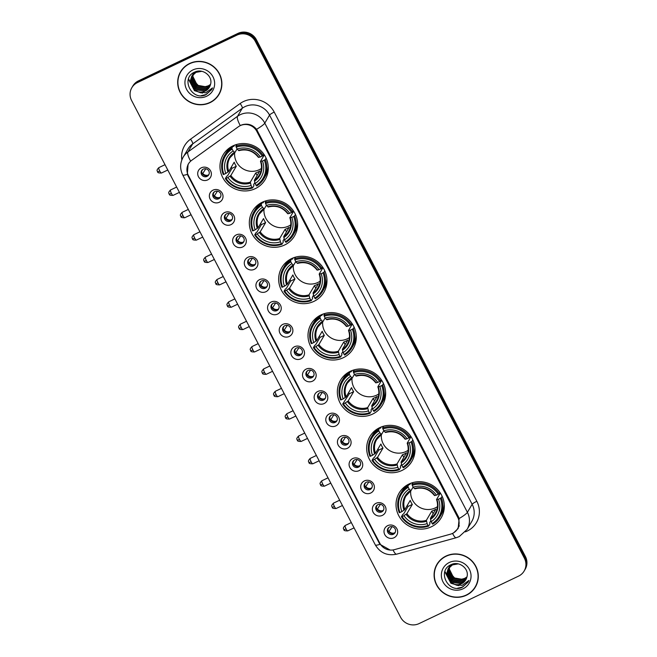 <?xml version="1.0" encoding="UTF-8"?>
<svg xmlns="http://www.w3.org/2000/svg" width="657" height="657" viewBox="0 0 657 657"><rect width="100%" height="100%" fill="white"/><g stroke="black" fill="none" stroke-linecap="round" stroke-linejoin="round"><path stroke-width="0.99" d="M350.353 371.287A24.391 23.48 -149.5 0 0 340.474 380.313A24.391 23.48 -149.5 0 0 344.104 408.572A24.391 23.48 -149.5 0 0 372.634 414.082A24.391 23.48 -149.5 0 0 382.514 405.057A24.391 23.48 -149.5 0 0 378.884 376.798A24.391 23.48 -149.5 0 0 350.353 371.287M262.332 202.2A24.391 23.48 -149.5 0 0 252.452 211.226A24.391 23.48 -149.5 0 0 256.082 239.485A24.391 23.48 -149.5 0 0 284.612 245.004A24.391 23.48 -149.5 0 0 294.492 235.978A24.391 23.48 -149.5 0 0 290.862 207.719A24.391 23.48 -149.5 0 0 262.332 202.2M291.675 258.562A24.391 23.48 -149.5 0 0 281.796 267.588A24.391 23.48 -149.5 0 0 285.425 295.847A24.391 23.48 -149.5 0 0 313.956 301.358A24.391 23.48 -149.5 0 0 323.835 292.34A24.391 23.48 -149.5 0 0 320.205 264.081A24.391 23.48 -149.5 0 0 291.675 258.562M321.01 314.925A24.391 23.48 -149.5 0 0 311.139 323.95A24.391 23.48 -149.5 0 0 314.76 352.209A24.391 23.48 -149.5 0 0 343.291 357.72A24.391 23.48 -149.5 0 0 353.17 348.703A24.391 23.48 -149.5 0 0 349.549 320.435A24.391 23.48 -149.5 0 0 321.01 314.925M379.697 427.65A24.391 23.48 -149.5 0 0 369.817 436.675A24.391 23.48 -149.5 0 0 373.439 464.934A24.391 23.48 -149.5 0 0 401.969 470.445A24.391 23.48 -149.5 0 0 411.849 461.419A24.391 23.48 -149.5 0 0 408.227 433.16A24.391 23.48 -149.5 0 0 379.697 427.65M409.032 484.012A24.391 23.48 -149.5 0 0 399.152 493.037A24.391 23.48 -149.5 0 0 402.782 521.297A24.391 23.48 -149.5 0 0 431.312 526.807A24.391 23.48 -149.5 0 0 441.192 517.782A24.391 23.48 -149.5 0 0 437.562 489.522A24.391 23.48 -149.5 0 0 409.032 484.012M232.997 145.846A24.391 23.48 -149.5 0 0 223.117 154.863A24.391 23.48 -149.5 0 0 226.739 183.122A24.391 23.48 -149.5 0 0 255.269 188.641A24.391 23.48 -149.5 0 0 265.149 179.616A24.391 23.48 -149.5 0 0 261.527 151.356A24.391 23.48 -149.5 0 0 232.997 145.846M219.339 202.257A6.907 6.644 30.5 0 1 210.117 199.096A6.907 6.644 30.5 0 1 213.032 190.144A6.907 6.644 30.5 0 1 222.255 193.306A6.907 6.644 30.5 0 1 219.339 202.257M214.929 191.491A4.139 3.991 -149.5 0 0 213.862 197.823A4.139 3.991 -149.5 0 0 220.391 197.231A4.139 3.991 -149.5 0 0 214.929 191.491M230.985 224.628A6.907 6.644 30.5 0 1 221.762 221.466A6.907 6.644 30.5 0 1 224.678 212.515A6.907 6.644 30.5 0 1 233.9 215.677A6.907 6.644 30.5 0 1 230.985 224.628M226.566 213.862A4.139 3.991 -149.5 0 0 225.507 220.194A4.139 3.991 -149.5 0 0 232.028 219.594A4.139 3.991 -149.5 0 0 226.566 213.862M242.622 246.991A6.907 6.644 30.5 0 1 233.407 243.829A6.907 6.644 30.5 0 1 236.323 234.877A6.907 6.644 30.5 0 1 245.537 238.039A6.907 6.644 30.5 0 1 242.622 246.991M238.212 236.224A4.139 3.991 -149.5 0 0 237.152 242.556A4.139 3.991 -149.5 0 0 243.673 241.965A4.139 3.991 -149.5 0 0 238.212 236.224M254.267 269.362A6.907 6.644 30.5 0 1 245.053 266.2A6.907 6.644 30.5 0 1 247.968 257.248A6.907 6.644 30.5 0 1 257.183 260.41A6.907 6.644 30.5 0 1 254.267 269.362M249.857 258.595A4.139 3.991 -149.5 0 0 248.798 264.927A4.139 3.991 -149.5 0 0 255.318 264.328A4.139 3.991 -149.5 0 0 249.857 258.595M265.913 291.724A6.907 6.644 30.5 0 1 256.69 288.563A6.907 6.644 30.5 0 1 259.605 279.611A6.907 6.644 30.5 0 1 268.828 282.773A6.907 6.644 30.5 0 1 265.913 291.724M261.502 280.966A4.139 3.991 -149.5 0 0 260.435 287.29A4.139 3.991 -149.5 0 0 266.964 286.698A4.139 3.991 -149.5 0 0 261.502 280.966M277.558 314.095A6.907 6.644 30.5 0 1 268.335 310.933A6.907 6.644 30.5 0 1 271.251 301.982A6.907 6.644 30.5 0 1 280.473 305.144A6.907 6.644 30.5 0 1 277.558 314.095M273.148 303.329A4.139 3.991 -149.5 0 0 272.08 309.661A4.139 3.991 -149.5 0 0 278.601 309.061A4.139 3.991 -149.5 0 0 273.148 303.329M289.203 336.458A6.907 6.644 30.5 0 1 279.981 333.296A6.907 6.644 30.5 0 1 282.896 324.344A6.907 6.644 30.5 0 1 292.119 327.506A6.907 6.644 30.5 0 1 289.203 336.458M284.785 325.7A4.139 3.991 -149.5 0 0 283.725 332.031A4.139 3.991 -149.5 0 0 290.246 331.432A4.139 3.991 -149.5 0 0 284.785 325.7M300.84 358.829A6.907 6.644 30.5 0 1 291.626 355.667A6.907 6.644 30.5 0 1 294.541 346.715A6.907 6.644 30.5 0 1 303.756 349.877A6.907 6.644 30.5 0 1 300.84 358.829M296.43 348.062A4.139 3.991 -149.5 0 0 295.371 354.394A4.139 3.991 -149.5 0 0 301.892 353.795A4.139 3.991 -149.5 0 0 296.43 348.062M312.486 381.191A6.907 6.644 30.5 0 1 303.263 378.03A6.907 6.644 30.5 0 1 306.178 369.078A6.907 6.644 30.5 0 1 315.401 372.24A6.907 6.644 30.5 0 1 312.486 381.191M308.076 370.433A4.139 3.991 -149.5 0 0 307.016 376.765A4.139 3.991 -149.5 0 0 313.537 376.165A4.139 3.991 -149.5 0 0 308.076 370.433M324.131 403.562A6.907 6.644 30.5 0 1 314.908 400.4A6.907 6.644 30.5 0 1 317.824 391.449A6.907 6.644 30.5 0 1 327.046 394.611A6.907 6.644 30.5 0 1 324.131 403.562M319.721 392.796A4.139 3.991 -149.5 0 0 318.653 399.127A4.139 3.991 -149.5 0 0 325.182 398.536A4.139 3.991 -149.5 0 0 319.721 392.796M335.776 425.925A6.907 6.644 30.5 0 1 326.554 422.763A6.907 6.644 30.5 0 1 329.469 413.811A6.907 6.644 30.5 0 1 338.692 416.973A6.907 6.644 30.5 0 1 335.776 425.925M331.358 415.167A4.139 3.991 -149.5 0 0 330.299 421.498A4.139 3.991 -149.5 0 0 336.819 420.899A4.139 3.991 -149.5 0 0 331.358 415.167M347.422 448.296A6.907 6.644 30.5 0 1 338.199 445.134A6.907 6.644 30.5 0 1 341.114 436.182A6.907 6.644 30.5 0 1 350.329 439.344A6.907 6.644 30.5 0 1 347.422 448.296M343.003 437.529A4.139 3.991 -149.5 0 0 341.944 443.861A4.139 3.991 -149.5 0 0 348.465 443.27A4.139 3.991 -149.5 0 0 343.003 437.529M359.059 470.658A6.907 6.644 30.5 0 1 349.844 467.497A6.907 6.644 30.5 0 1 352.76 458.545A6.907 6.644 30.5 0 1 361.974 461.707A6.907 6.644 30.5 0 1 359.059 470.658M354.649 459.9A4.139 3.991 -149.5 0 0 353.589 466.232A4.139 3.991 -149.5 0 0 360.11 465.632A4.139 3.991 -149.5 0 0 354.649 459.9M370.704 493.029A6.907 6.644 30.5 0 1 361.481 489.867A6.907 6.644 30.5 0 1 364.397 480.916A6.907 6.644 30.5 0 1 373.619 484.078A6.907 6.644 30.5 0 1 370.704 493.029M366.294 482.263A4.139 3.991 -149.5 0 0 365.235 488.594A4.139 3.991 -149.5 0 0 371.755 488.003A4.139 3.991 -149.5 0 0 366.294 482.263M382.349 515.392A6.907 6.644 30.5 0 1 373.127 512.23A6.907 6.644 30.5 0 1 376.042 503.287A6.907 6.644 30.5 0 1 385.265 506.44A6.907 6.644 30.5 0 1 382.349 515.392M377.939 504.633A4.139 3.991 -149.5 0 0 376.872 510.965A4.139 3.991 -149.5 0 0 383.392 510.366A4.139 3.991 -149.5 0 0 377.939 504.633M393.995 537.763A6.907 6.644 30.5 0 1 384.772 534.601A6.907 6.644 30.5 0 1 387.687 525.649A6.907 6.644 30.5 0 1 396.91 528.811A6.907 6.644 30.5 0 1 393.995 537.763M389.576 526.996A4.139 3.991 -149.5 0 0 388.517 533.328A4.139 3.991 -149.5 0 0 395.038 532.737A4.139 3.991 -149.5 0 0 389.576 526.996M207.694 179.887A6.907 6.644 30.5 0 1 198.471 176.733A6.907 6.644 30.5 0 1 201.387 167.781A6.907 6.644 30.5 0 1 210.61 170.935A6.907 6.644 30.5 0 1 207.694 179.887M203.284 169.128A4.139 3.991 -149.5 0 0 202.225 175.46A4.139 3.991 -149.5 0 0 208.745 174.861A4.139 3.991 -149.5 0 0 203.284 169.128M220.662 196.665A4.139 3.991 30.5 0 1 213.607 192.517M232.299 219.036A4.139 3.991 30.5 0 1 225.252 214.88M243.944 241.398A4.139 3.991 30.5 0 1 236.898 237.251M255.589 263.769A4.139 3.991 30.5 0 1 248.543 259.614M267.235 286.132A4.139 3.991 30.5 0 1 260.18 281.984M278.88 308.503A4.139 3.991 30.5 0 1 271.826 304.347M290.517 330.865A4.139 3.991 30.5 0 1 283.471 326.718M302.163 353.236A4.139 3.991 30.5 0 1 295.116 349.089M313.808 375.607A4.139 3.991 30.5 0 1 306.753 371.451M325.453 397.97A4.139 3.991 30.5 0 1 318.399 393.822M337.098 420.34A4.139 3.991 30.5 0 1 330.044 416.185M348.736 442.703A4.139 3.991 30.5 0 1 341.689 438.556M360.381 465.074A4.139 3.991 30.5 0 1 353.335 460.918M372.026 487.437A4.139 3.991 30.5 0 1 364.972 483.289M383.672 509.807A4.139 3.991 30.5 0 1 376.617 505.652M395.309 532.17A4.139 3.991 30.5 0 1 388.262 528.023M209.016 174.302A4.139 3.991 30.5 0 1 201.962 170.147M238.401 126.735A12.426 11.966 30.5 0 1 240.216 125.659A12.426 11.966 30.5 0 1 256.813 131.351L457.732 517.322A12.426 11.966 30.5 0 1 457.518 528.836A12.426 11.966 30.5 0 1 450.505 534.174L394.43 549.646A12.426 11.966 30.5 0 1 379.812 543.216L188.304 175.329A12.426 11.966 30.5 0 1 188.518 163.815A12.426 11.966 30.5 0 1 191.737 160.292L238.401 126.735M189.594 63.499A22.322 21.484 -149.5 0 0 180.56 71.753A22.322 21.484 -149.5 0 0 183.878 97.614A22.322 21.484 -149.5 0 0 209.985 102.664A22.322 21.484 -149.5 0 0 219.019 94.403A22.322 21.484 -149.5 0 0 215.701 68.542A22.322 21.484 -149.5 0 0 189.594 63.499M180.815 71.334A22.322 21.484 -149.5 0 0 178.983 75.769M446.004 556.06A22.322 21.484 -149.5 0 0 436.962 564.314A22.322 21.484 -149.5 0 0 440.289 590.175A22.322 21.484 -149.5 0 0 466.396 595.217A22.322 21.484 -149.5 0 0 475.43 586.964A22.322 21.484 -149.5 0 0 472.112 561.103A22.322 21.484 -149.5 0 0 446.004 556.06M437.225 563.887A22.322 21.484 -149.5 0 0 435.394 568.321M240.281 125.561L241.916 124.838C247.689 123.188 252.575 124.682 256.567 129.322L458.463 516.829L459.169 518.521L458.159 528.491L453.732 532.745M131.835 87.701L132.845 85.985A13.805 13.288 -149.5 0 1 138.438 80.877L237.941 33.4A13.805 13.288 -149.5 0 1 256.386 39.716L525.403 556.504A13.805 13.288 -149.5 0 1 525.165 569.299L524.656 570.153A13.805 13.288 -149.5 0 0 524.894 557.358L255.877 40.578A13.805 13.288 -149.5 0 0 237.44 34.254L137.929 81.739A13.805 13.288 -149.5 0 0 132.344 86.847A13.805 13.288 -149.5 0 1 137.929 81.739L237.44 34.254A13.805 13.288 -149.5 0 1 255.877 40.578L524.894 557.358A13.805 13.288 -149.5 0 1 524.656 570.153L524.155 571.015A13.805 13.288 -149.5 0 0 524.393 558.22L255.368 41.432A13.805 13.288 -149.5 0 0 236.931 35.117L137.428 82.593A13.805 13.288 -149.5 0 0 131.835 87.701A13.805 13.288 -149.5 0 0 131.597 100.496L400.614 617.284A13.805 13.288 -149.5 0 0 419.059 623.6L518.562 576.123A13.805 13.288 -149.5 0 0 524.155 571.015M390.135 550.049L379.943 544.324L379.22 543.084L187.935 175.624L187.344 174.343L188.091 164.209M472.687 590.282A22.322 21.484 -149.5 0 0 475.676 586.529M216.284 97.729A22.322 21.484 -149.5 0 0 219.274 93.967M218.822 94.288A22.092 21.262 -149.5 0 0 215.537 68.689A22.092 21.262 -149.5 0 0 189.701 63.696A22.092 21.262 -149.5 0 0 180.757 71.876A22.092 21.262 -149.5 0 0 184.042 97.466A22.092 21.262 -149.5 0 0 209.879 102.459A22.092 21.262 -149.5 0 0 218.822 94.288L219.331 93.425A22.092 21.262 -149.5 0 0 221.105 89.533M210.527 84.392L208.294 85.829L205.239 86.675L198.184 85.418L193.322 80.014M205.239 86.675A10.397 10.011 -149.5 0 0 210.544 84.318M210.297 85.221L207.489 87.192L197.33 86.182L192.715 76.836L193.142 74.422M193.207 74.233L193.404 73.666M193.487 73.477L193.733 72.935M210.355 85.024L207.686 86.855L197.535 85.845L192.912 76.491L193.289 74.282M193.347 74.085L193.536 73.51M193.61 73.321L193.848 72.771M210.018 85.985L206.684 88.555L196.525 87.545L191.91 78.191L192.608 75.029M192.682 74.841L192.928 74.298M192.805 74.684L194.168 72.344M210.092 85.796L206.889 88.219L196.73 87.209L192.115 77.855L192.731 74.873M193.125 73.954L193.404 73.428M193.298 73.6L194.07 72.401M209.69 86.724L205.887 89.919L195.729 88.909L191.113 79.554L192.123 75.662M192.214 75.481L195.425 71.802M209.78 86.543L206.084 89.582L195.926 88.572L191.31 79.218L192.238 75.498M192.329 75.317L192.6 74.791M192.501 74.964L194.924 71.999M198.192 91.799A10.397 10.011 -149.5 0 0 210.437 84.687C213.344 76.393 202.824 68.032 194.874 72.015C180.141 77.879 191.573 101.03 205.485 94.953L211.677 89.623L212.523 87.89L205.666 92.851L198.192 91.799L194.924 90.272L190.308 80.918L191.696 76.327L195.983 72.352L201.781 71.326M209.402 87.25L205.28 90.945L195.121 89.935L190.505 80.581L191.795 76.155M191.696 76.327L196.18 72.015M192.936 69.921A15.004 14.446 -149.5 0 0 186.604 89.368A15.004 14.446 -149.5 0 0 206.643 96.242A15.004 14.446 -149.5 0 0 212.975 76.787A15.004 14.446 -149.5 0 0 192.936 69.921M183.804 67.572A22.092 21.262 -149.5 0 0 181.258 71.013L180.757 71.876M211.825 89.36L206.273 94.485L201.108 95.676M200.927 92.875L194.595 90.51L188.518 78.815M202.561 93.122L194.488 90.682L188.411 79.127M475.233 586.841A22.092 21.262 -149.5 0 0 471.948 561.25A22.092 21.262 -149.5 0 0 446.111 556.257A22.092 21.262 -149.5 0 0 437.168 564.429A22.092 21.262 -149.5 0 0 440.445 590.027A22.092 21.262 -149.5 0 0 466.289 595.02A22.092 21.262 -149.5 0 0 475.233 586.841L475.742 585.987A22.092 21.262 -149.5 0 0 477.516 582.094M466.93 576.953L464.704 578.39L461.649 579.228L454.595 577.971L449.733 572.576M461.649 579.228A10.397 10.011 -149.5 0 0 466.955 576.871M466.7 577.774L463.899 579.753L453.741 578.743L449.125 569.389L449.552 566.983M449.61 566.786L449.815 566.219M449.889 566.038L450.135 565.496M466.757 577.577L464.097 579.417L453.938 578.398L449.322 569.052L449.692 566.835M449.749 566.646L449.946 566.071M450.02 565.882L450.25 565.332M466.429 578.546L463.095 581.117L452.936 580.106L448.32 570.752L449.018 567.582M449.092 567.402L449.339 566.86M449.421 566.679L450.579 564.905M466.503 578.357L463.3 580.772L453.141 579.761L448.526 570.416L449.142 567.434M449.216 567.246L449.454 566.695M449.536 566.515L449.815 565.989M449.708 566.162L450.48 564.963M466.1 579.277L462.29 582.48L452.139 581.47L447.516 572.116L448.534 568.223M448.624 568.042L451.827 564.355M466.191 579.096L462.495 582.135L452.336 581.125L447.721 571.779L448.649 568.059M448.731 567.878L449.01 567.352M448.912 567.525L451.326 564.56M454.595 584.36A10.397 10.011 -149.5 0 0 466.848 577.248C469.747 568.946 459.235 560.585 451.285 564.577C436.552 570.432 447.984 593.591 461.896 587.506L468.088 582.184L468.934 580.443L462.076 585.412L454.595 584.36L451.334 582.833L446.719 573.479L448.107 568.888L452.394 564.913L458.184 563.878M465.813 579.811L461.69 583.498L451.531 582.488L446.916 573.134L448.205 568.716M448.107 568.888L452.591 564.568M449.347 562.474A15.004 14.446 -149.5 0 0 443.015 581.93A15.004 14.446 -149.5 0 0 463.054 588.795A15.004 14.446 -149.5 0 0 469.385 569.348A15.004 14.446 -149.5 0 0 449.347 562.474M440.215 560.134A22.092 21.262 -149.5 0 0 437.669 563.575L437.168 564.429M468.236 581.921L462.684 587.046L457.51 588.237M457.338 585.428L450.998 583.071L444.92 571.376M458.972 585.683L450.899 583.235L444.822 571.68M234.664 152.72A17.025 16.392 -149.5 0 0 242.055 168.217A17.025 16.392 -149.5 0 0 259.236 169.728A17.025 16.392 -149.5 0 0 261.42 168.471M254.842 182.515L253.618 184.592L253.963 185.619L252.608 187.91L252.058 187.319A21.903 21.09 -149.5 0 1 226.041 178.392L227.913 177.505A19.792 19.053 -149.5 0 0 251.089 185.446L250.325 182.137L255.754 172.922A17.025 16.392 -149.5 0 0 257.848 172.093A17.025 16.392 -149.5 0 0 259.802 170.992L254.374 180.207L255.13 183.517A19.792 19.053 -149.5 0 0 262.463 161.014L264.328 160.119A21.903 21.09 -149.5 0 1 256.107 185.389L256.657 185.98A22.823 21.977 -149.5 0 0 263.933 178.605A22.823 21.977 -149.5 0 0 265.272 159.52L264.328 160.119M232.159 149.09L231.864 148.071A22.823 21.977 -149.5 0 0 224.587 155.446A22.823 21.977 -149.5 0 0 223.249 174.532L223.938 174.36A21.903 21.09 -149.5 0 1 232.159 149.09L233.136 150.962A19.792 19.053 -149.5 0 0 225.811 173.464L228.767 171.428L234.196 162.213A17.025 16.392 -149.5 0 0 236.298 166.246L230.862 175.468L227.913 177.505M237.087 148.852L234.919 152.539L233.136 150.962M226.041 178.392L225.351 178.573L226.706 176.273L227.659 175.69L232.02 168.291A21.862 21.04 30.5 0 1 231.297 167.124M231.864 148.071L233.219 145.772L233.761 146.454L234.508 145.181M263.933 178.605L265.28 176.306A22.823 21.977 -149.5 0 0 268.212 166.09M233.219 145.772A22.823 21.977 -149.5 0 0 225.942 153.147L224.587 155.446M266.11 158.099L265.272 159.52M225.351 178.573A22.823 21.977 -149.5 0 0 252.608 187.91M256.107 185.389L255.13 183.517M251.089 185.446L252.058 187.319M225.811 173.464L223.938 174.36M262.463 161.014L260.525 161.318L264.319 154.871M254.456 181.184A17.698 17.041 -149.5 0 0 260.895 161.408L260.525 161.318M234.919 152.539L234.385 152.317A17.698 17.041 -149.5 0 0 227.946 172.093M236.947 144.376L235.912 146.133L236.208 147.16A21.903 21.09 -149.5 0 1 262.233 156.087L263.17 155.479A22.823 21.977 -149.5 0 0 235.912 146.133M263.17 155.479L263.892 154.247M262.233 156.087L260.361 156.982A19.792 19.053 -149.5 0 0 237.177 149.032L236.208 147.16M237.177 149.032L238.425 150.387A17.698 17.041 -149.5 0 1 258.792 157.376L260.361 156.982M238.425 150.387L238.959 150.609L238.425 150.387M232.02 168.291L236.298 166.246M255.754 172.922L257.117 175.542M264.007 209.082A17.025 16.392 -149.5 0 0 271.39 224.579A17.025 16.392 -149.5 0 0 288.579 226.09A17.025 16.392 -149.5 0 0 290.764 224.834M284.185 238.877L282.962 240.955L283.298 241.981L281.952 244.273L281.401 243.681A21.903 21.09 -149.5 0 1 255.376 234.754L257.248 233.867A19.792 19.053 -149.5 0 0 280.424 241.809L279.668 238.499L285.097 229.285A17.025 16.392 -149.5 0 0 287.191 228.455A17.025 16.392 -149.5 0 0 289.137 227.347L283.709 236.569L284.473 239.879A19.792 19.053 -149.5 0 0 291.798 217.377L293.671 216.482A21.903 21.09 -149.5 0 1 285.442 241.751L285.992 242.343A22.823 21.977 -149.5 0 0 293.268 234.968A22.823 21.977 -149.5 0 0 294.607 215.882L293.671 216.482M261.502 205.452L261.207 204.426A22.823 21.977 -149.5 0 0 253.93 211.809A22.823 21.977 -149.5 0 0 252.592 230.894L253.273 230.722A21.903 21.09 -149.5 0 1 261.502 205.452L262.472 207.325A19.792 19.053 -149.5 0 0 255.146 229.827L258.102 227.79L263.531 218.576A17.025 16.392 -149.5 0 0 265.633 222.608L260.205 231.831L257.248 233.867M266.43 205.214L264.254 208.901L262.472 207.325M255.376 234.754L254.694 234.927L256.041 232.635L256.994 232.052L261.355 224.653A21.862 21.04 30.5 0 1 260.64 223.487M261.207 204.426L262.562 202.134L263.104 202.816L263.851 201.543M293.268 234.968L294.623 232.668A22.823 21.977 -149.5 0 0 297.555 222.452M262.562 202.134A22.823 21.977 -149.5 0 0 255.286 209.509L253.93 211.809M295.445 214.461L294.607 215.882M254.694 234.927A22.823 21.977 -149.5 0 0 281.952 244.273M285.442 241.751L284.473 239.879M280.424 241.809L281.401 243.681M255.146 229.827L253.273 230.722M291.798 217.377L289.86 217.681L293.654 211.234M283.799 237.547A17.698 17.041 -149.5 0 0 290.238 217.771L289.86 217.681M264.254 208.901L263.72 208.68A17.698 17.041 -149.5 0 0 257.281 228.455M266.29 200.738L265.247 202.496L265.543 203.522A21.903 21.09 -149.5 0 1 291.568 212.449L292.513 211.841A22.823 21.977 -149.5 0 0 265.247 202.496M292.513 211.841L293.236 210.61M291.568 212.449L289.696 213.336A19.792 19.053 -149.5 0 0 266.52 205.395L265.543 203.522M266.52 205.395L267.769 206.75A17.698 17.041 -149.5 0 1 288.136 213.739L289.696 213.336M267.769 206.75L268.302 206.971L267.769 206.75M261.355 224.653L265.633 222.608M285.097 229.285L286.46 231.905M293.351 265.444A17.025 16.392 -149.5 0 0 300.734 280.941A17.025 16.392 -149.5 0 0 317.922 282.453A17.025 16.392 -149.5 0 0 320.099 281.196M313.52 295.239L312.297 297.317L312.642 298.344L311.287 300.635L310.736 300.044A21.903 21.09 -149.5 0 1 284.719 291.117L286.592 290.222A19.792 19.053 -149.5 0 0 309.767 298.171L309.004 294.862L314.432 285.639A17.025 16.392 -149.5 0 0 316.526 284.818A17.025 16.392 -149.5 0 0 318.481 283.709L313.052 292.932L313.808 296.241A19.792 19.053 -149.5 0 0 321.142 273.739L323.014 272.844A21.903 21.09 -149.5 0 1 314.785 298.114L315.335 298.705A22.823 21.977 -149.5 0 0 322.612 291.33A22.823 21.977 -149.5 0 0 323.95 272.244L323.014 272.844M290.846 261.815L290.542 260.788A22.823 21.977 -149.5 0 0 283.274 268.171A22.823 21.977 -149.5 0 0 281.927 287.257L282.617 287.084A21.903 21.09 -149.5 0 1 290.846 261.815L291.815 263.687A19.792 19.053 -149.5 0 0 284.489 286.189L287.446 284.153L292.874 274.93A17.025 16.392 -149.5 0 0 294.977 278.97L289.548 288.193L286.592 290.222M295.765 261.576L293.597 265.264L291.815 263.687M284.719 291.117L284.029 291.289L285.384 288.998L286.337 288.415L290.698 281.015A21.862 21.04 30.5 0 1 289.975 279.849M290.542 260.788L291.897 258.497L292.439 259.178L293.186 257.905M322.612 291.33L323.958 289.031A22.823 21.977 -149.5 0 0 326.89 278.814M291.897 258.497A22.823 21.977 -149.5 0 0 284.621 265.871L283.274 268.171M324.788 270.824L323.95 272.244M284.029 291.289A22.823 21.977 -149.5 0 0 311.287 300.635M314.785 298.114L313.808 296.241M309.767 298.171L310.736 300.044M284.489 286.189L282.617 287.084M321.142 273.739L319.203 274.043L322.998 267.596M313.134 293.909A17.698 17.041 -149.5 0 0 319.581 274.133L319.203 274.043M293.597 265.264L293.063 265.042A17.698 17.041 -149.5 0 0 286.624 284.818M295.625 257.101L294.591 258.858L294.886 259.885A21.903 21.09 -149.5 0 1 320.912 268.812L321.848 268.204A22.823 21.977 -149.5 0 0 294.591 258.858M321.848 268.204L322.579 266.972M320.912 268.812L319.039 269.698A19.792 19.053 -149.5 0 0 295.864 261.757L294.886 259.885M295.864 261.757L297.104 263.112A17.698 17.041 -149.5 0 1 317.479 270.093L319.039 269.698M297.104 263.112L297.637 263.334L297.104 263.112M290.698 281.015L294.977 278.97M314.432 285.639L315.803 288.267M322.686 321.807A17.025 16.392 -149.5 0 0 330.077 337.304A17.025 16.392 -149.5 0 0 347.257 338.815A17.025 16.392 -149.5 0 0 349.442 337.558M342.864 351.602L341.64 353.68L341.977 354.706L340.63 356.997L340.08 356.398A21.903 21.09 -149.5 0 1 314.054 347.479L315.927 346.584A19.792 19.053 -149.5 0 0 339.111 354.534L338.347 351.224L343.775 342.001A17.025 16.392 -149.5 0 0 345.869 341.172A17.025 16.392 -149.5 0 0 347.816 340.071L342.387 349.294L343.151 352.604A19.792 19.053 -149.5 0 0 350.477 330.101L352.349 329.206A21.903 21.09 -149.5 0 1 344.128 354.468L344.67 355.067A22.823 21.977 -149.5 0 0 351.947 347.693A22.823 21.977 -149.5 0 0 353.294 328.607L352.349 329.206M320.181 318.177L319.885 317.15A22.823 21.977 -149.5 0 0 312.609 324.533A22.823 21.977 -149.5 0 0 311.27 343.619L311.952 343.447A21.903 21.09 -149.5 0 1 320.181 318.177L321.158 320.049A19.792 19.053 -149.5 0 0 313.824 342.552L316.781 340.515L322.209 331.292A17.025 16.392 -149.5 0 0 324.312 335.333L318.883 344.555L315.927 346.584M325.108 317.939L322.932 321.626L321.158 320.049M314.054 347.479L313.373 347.652L314.719 345.36L315.68 344.777L320.033 337.378A21.862 21.04 30.5 0 1 319.318 336.212M319.885 317.15L321.24 314.859L321.782 315.532L322.53 314.268M351.947 347.693L353.302 345.393A22.823 21.977 -149.5 0 0 356.234 335.177M321.24 314.859A22.823 21.977 -149.5 0 0 313.964 322.234L312.609 324.533M354.123 327.186L353.294 328.607M313.373 347.652A22.823 21.977 -149.5 0 0 340.63 356.997M344.128 354.468L343.151 352.604M339.111 354.534L340.08 356.398M313.824 342.552L311.952 343.447M350.477 330.101L348.547 330.397L352.341 323.958M342.478 350.271A17.698 17.041 -149.5 0 0 348.916 330.496L348.547 330.397M322.932 321.626L322.398 321.404A17.698 17.041 -149.5 0 0 315.96 341.18M324.969 313.455L323.934 315.22L324.23 316.247A21.903 21.09 -149.5 0 1 350.247 325.166L351.191 324.566A22.823 21.977 -149.5 0 0 323.934 315.22M351.191 324.566L351.914 323.334M350.247 325.166L348.374 326.061A19.792 19.053 -149.5 0 0 325.199 318.119L324.23 316.247M325.199 318.119L326.447 319.474A17.698 17.041 -149.5 0 1 346.814 326.455L348.374 326.061M326.447 319.474L326.981 319.696L326.447 319.474M320.033 337.378L324.312 335.333M343.775 342.001L345.139 344.629M352.029 378.169A17.025 16.392 -149.5 0 0 359.412 393.666A17.025 16.392 -149.5 0 0 376.601 395.177A17.025 16.392 -149.5 0 0 378.777 393.921M372.199 407.964L370.975 410.042L371.32 411.06L369.965 413.36L369.423 412.76A21.903 21.09 -149.5 0 1 343.397 403.841L345.27 402.946A19.792 19.053 -149.5 0 0 368.446 410.896L367.682 407.586L373.119 398.364A17.025 16.392 -149.5 0 0 375.204 397.534A17.025 16.392 -149.5 0 0 377.159 396.434L371.731 405.656L372.494 408.966A19.792 19.053 -149.5 0 0 379.82 386.464L381.692 385.569A21.903 21.09 -149.5 0 1 373.463 410.83L374.014 411.43A22.823 21.977 -149.5 0 0 381.29 404.055A22.823 21.977 -149.5 0 0 382.629 384.969L381.692 385.569M349.524 374.539L349.228 373.513A22.823 21.977 -149.5 0 0 341.952 380.888A22.823 21.977 -149.5 0 0 340.605 399.982L341.295 399.801A21.903 21.09 -149.5 0 1 349.524 374.539L350.493 376.412A19.792 19.053 -149.5 0 0 343.168 398.914L346.124 396.877L351.552 387.655A17.025 16.392 -149.5 0 0 353.655 391.695L348.226 400.918L345.27 402.946M354.443 374.301L352.275 377.98L350.493 376.412M343.397 403.841L342.708 404.014L349.376 393.732A21.862 21.04 30.5 0 1 348.662 392.574M349.228 373.513L350.575 371.213L351.125 371.895L351.873 370.63M381.29 404.055L382.645 401.755A22.823 21.977 -149.5 0 0 385.569 391.539M350.575 371.213A22.823 21.977 -149.5 0 0 343.299 378.596L341.952 380.888M383.466 383.548L382.629 384.969M342.708 404.014A22.823 21.977 -149.5 0 0 369.965 413.36M373.463 410.83L372.494 408.966M368.446 410.896L369.423 412.76M343.168 398.914L341.295 399.801M379.82 386.464L377.882 386.759L381.676 380.321M371.821 406.634A17.698 17.041 -149.5 0 0 378.26 386.858L377.882 386.759M352.275 377.98L351.741 377.767A17.698 17.041 -149.5 0 0 345.303 397.542M354.312 369.817L353.269 371.583L353.565 372.609A21.903 21.09 -149.5 0 1 379.59 381.528L380.526 380.929A22.823 21.977 -149.5 0 0 353.269 371.583M380.526 380.929L381.257 379.697M379.59 381.528L377.718 382.423A19.792 19.053 -149.5 0 0 354.542 374.482L353.565 372.609M354.542 374.482L355.79 375.837A17.698 17.041 -149.5 0 1 376.157 382.817L377.718 382.423M355.79 375.837L356.324 376.05L355.79 375.837M349.376 393.732L353.655 391.695M373.119 398.364L374.482 400.984M381.364 434.532A17.025 16.392 -149.5 0 0 388.755 450.029A17.025 16.392 -149.5 0 0 405.936 451.54A17.025 16.392 -149.5 0 0 408.12 450.283M401.542 464.318L400.318 466.404L400.663 467.423L399.308 469.722L398.758 469.123A21.903 21.09 -149.5 0 1 372.741 460.204L374.613 459.309A19.792 19.053 -149.5 0 0 397.789 467.258L397.025 463.949L402.454 454.726A17.025 16.392 -149.5 0 0 404.548 453.897A17.025 16.392 -149.5 0 0 406.502 452.796L401.074 462.019L401.829 465.328A19.792 19.053 -149.5 0 0 409.163 442.826L411.027 441.931A21.903 21.09 -149.5 0 1 402.807 467.193L403.357 467.792A22.823 21.977 -149.5 0 0 410.633 460.417A22.823 21.977 -149.5 0 0 411.972 441.323L411.027 441.931M378.859 430.902L378.563 429.875A22.823 21.977 -149.5 0 0 371.287 437.25A22.823 21.977 -149.5 0 0 369.948 456.336L370.638 456.163A21.903 21.09 -149.5 0 1 378.859 430.902L379.836 432.774A19.792 19.053 -149.5 0 0 372.511 455.276L375.467 453.24L380.896 444.017A17.025 16.392 -149.5 0 0 382.998 448.058L377.561 457.28L374.613 459.309M383.787 430.663L381.618 434.343L379.836 432.774M372.741 460.204L372.051 460.376L373.406 458.077L374.359 457.502L378.719 450.094A21.862 21.04 30.5 0 1 377.997 448.936M378.563 429.875L379.918 427.576L380.46 428.257L381.208 426.993M410.633 460.417L411.98 458.118A22.823 21.977 -149.5 0 0 414.912 447.902M379.918 427.576A22.823 21.977 -149.5 0 0 372.642 434.959L371.287 437.25M412.81 439.911L411.972 441.323M372.051 460.376A22.823 21.977 -149.5 0 0 399.308 469.722M402.807 467.193L401.829 465.328M397.789 467.258L398.758 469.123M372.511 455.276L370.638 456.163M409.163 442.826L407.225 443.122L411.019 436.683M401.156 462.996A17.698 17.041 -149.5 0 0 407.595 443.22L407.225 443.122M381.618 434.343L381.085 434.129A17.698 17.041 -149.5 0 0 374.646 453.905M383.647 426.179L382.612 427.945L382.908 428.972A21.903 21.09 -149.5 0 1 408.933 437.891L409.869 437.291A22.823 21.977 -149.5 0 0 382.612 427.945M409.869 437.291L410.592 436.059M408.933 437.891L407.061 438.786A19.792 19.053 -149.5 0 0 383.877 430.836L382.908 428.972M383.877 430.836L385.125 432.199A17.698 17.041 -149.5 0 1 405.492 439.18L407.061 438.786M385.125 432.199L385.659 432.413L385.125 432.199M378.719 450.094L382.998 448.058M402.454 454.726L403.817 457.346M410.707 490.894A17.025 16.392 -149.5 0 0 418.09 506.391A17.025 16.392 -149.5 0 0 435.279 507.902A17.025 16.392 -149.5 0 0 437.463 506.646M430.885 520.681L429.662 522.767L429.998 523.785L428.651 526.085L428.101 525.485A21.903 21.09 -149.5 0 1 402.076 516.566L403.948 515.671A19.792 19.053 -149.5 0 0 427.124 523.621L426.368 520.311L431.797 511.089A17.025 16.392 -149.5 0 0 433.891 510.259A17.025 16.392 -149.5 0 0 435.837 509.159L430.409 518.381L431.173 521.691A19.792 19.053 -149.5 0 0 438.498 499.189L440.371 498.293A21.903 21.09 -149.5 0 1 432.142 523.555L432.692 524.155A22.823 21.977 -149.5 0 0 439.968 516.772A22.823 21.977 -149.5 0 0 441.307 497.686L440.371 498.293M408.202 487.264L407.907 486.237A22.823 21.977 -149.5 0 0 400.63 493.612A22.823 21.977 -149.5 0 0 399.292 512.698L399.973 512.526A21.903 21.09 -149.5 0 1 408.202 487.264L409.171 489.128A19.792 19.053 -149.5 0 0 401.846 511.631L404.802 509.602L410.231 500.379A17.025 16.392 -149.5 0 0 412.333 504.42L406.905 513.634L403.948 515.671M413.13 487.018L410.954 490.705L409.171 489.128M402.076 516.566L401.386 516.739L402.741 514.439L403.694 513.864L408.054 506.457A21.862 21.04 30.5 0 1 407.34 505.29M407.907 486.237L409.262 483.938L409.804 484.62L410.551 483.355M439.968 516.772L441.323 514.48A22.823 21.977 -149.5 0 0 444.255 504.264M409.262 483.938A22.823 21.977 -149.5 0 0 401.985 491.321L400.63 493.612M442.145 496.273L441.307 497.686M401.386 516.739A22.823 21.977 -149.5 0 0 428.651 526.085M432.142 523.555L431.173 521.691M427.124 523.621L428.101 525.485M401.846 511.631L399.973 512.526M438.498 499.189L436.56 499.484L440.354 493.037M430.499 519.359A17.698 17.041 -149.5 0 0 436.938 499.583L436.56 499.484M410.954 490.705L410.42 490.492A17.698 17.041 -149.5 0 0 403.981 510.267M412.99 482.542L411.947 484.308L412.243 485.334A21.903 21.09 -149.5 0 1 438.268 494.253L439.213 493.653A22.823 21.977 -149.5 0 0 411.947 484.308M439.213 493.653L439.935 492.422M438.268 494.253L436.396 495.148A19.792 19.053 -149.5 0 0 413.22 487.198L412.243 485.334M413.22 487.198L414.468 488.562A17.698 17.041 -149.5 0 1 434.835 495.542L436.396 495.148M414.468 488.562L415.002 488.775L414.468 488.562M408.054 506.457L412.333 504.42M431.797 511.089L433.16 513.708M201.732 171.099L202.685 169.481M205.772 168.8L202.479 173.933M202.914 173.653A5.059 4.87 -149.5 0 0 207.998 175.164M213.377 193.47L214.33 191.852M217.418 191.162L214.125 196.303M214.56 196.024A5.059 4.87 -149.5 0 0 219.643 197.527M225.014 215.833L225.967 214.215M229.063 213.533L225.762 218.666M226.205 218.387A5.059 4.87 -149.5 0 0 231.289 219.898M236.66 238.204L237.612 236.586M240.7 235.896L237.407 241.037M237.842 240.758A5.059 4.87 -149.5 0 0 242.934 242.261M248.305 260.566L249.258 258.948M252.345 258.267L249.052 263.4M249.488 263.12A5.059 4.87 -149.5 0 0 254.571 264.631M259.95 282.937L260.903 281.319M263.991 280.629L260.698 285.77M261.133 285.491A5.059 4.87 -149.5 0 0 266.216 286.994M271.587 305.3L272.548 303.682M275.636 303L272.343 308.133M272.778 307.854A5.059 4.87 -149.5 0 0 277.862 309.365M283.233 327.671L284.185 326.053M287.281 325.371L283.98 330.504M284.415 330.225A5.059 4.87 -149.5 0 0 289.507 331.728M294.878 350.041L295.831 348.415M298.919 347.734L295.625 352.866M296.061 352.587A5.059 4.87 -149.5 0 0 301.152 354.098M306.523 372.404L307.476 370.786M310.564 370.105L307.271 375.237M307.706 374.958A5.059 4.87 -149.5 0 0 312.789 376.461M318.169 394.775L319.121 393.149M322.209 392.467L318.916 397.6M319.351 397.321A5.059 4.87 -149.5 0 0 324.435 398.832M329.806 417.138L330.758 415.52M333.855 414.838L330.553 419.971M330.997 419.692A5.059 4.87 -149.5 0 0 336.08 421.194M341.451 439.508L342.404 437.882M345.492 437.201L342.198 442.333M342.634 442.054A5.059 4.87 -149.5 0 0 347.725 443.565M353.096 461.871L354.049 460.253M357.137 459.572L353.844 464.704M354.279 464.425A5.059 4.87 -149.5 0 0 359.363 465.928M364.742 484.242L365.694 482.616M368.782 481.934L365.489 487.067M365.924 486.796A5.059 4.87 -149.5 0 0 371.008 488.299M376.379 506.604L377.34 504.987M380.428 504.305L377.134 509.438M377.57 509.159A5.059 4.87 -149.5 0 0 382.653 510.67M388.024 528.975L388.977 527.349M392.073 526.668L388.772 531.8M389.207 531.529A5.059 4.87 -149.5 0 0 394.299 533.032M457.732 517.322L458.257 516.435M256.813 131.351L257.33 130.472M181.841 159.914A23.011 22.149 30.5 0 1 190.53 139.194L240.133 103.527A23.011 22.149 30.5 0 1 274.215 112.076L476.826 501.283A4.599 0.682 -27.5 0 0 472.145 504.28L269.542 115.082A18.404 17.723 -149.5 0 0 244.954 106.656A18.404 17.723 -149.5 0 0 242.277 108.241L192.673 143.908A18.404 17.723 -149.5 0 0 187.894 149.131L183.155 157.179A18.404 17.723 30.5 0 1 187.935 151.956A16.105 4.016 54.3 0 0 190.645 161.179M476.826 501.283A23.011 22.149 30.5 0 1 467.111 531.119A23.011 22.149 30.5 0 1 465.345 531.866M471.833 521.346A18.404 17.723 -149.5 0 0 472.145 504.28L467.406 512.329A18.404 17.723 30.5 0 1 467.094 529.394L471.833 521.346M190.53 139.194A4.599 1.15 -125.7 0 1 192.673 143.908L187.935 151.956L237.538 116.289A18.404 17.723 30.5 0 1 240.216 114.704A18.404 17.723 30.5 0 1 264.804 123.13A16.105 2.373 152.5 0 1 256.567 129.322M240.273 125.561A16.105 4.016 54.3 0 1 237.538 116.289L242.277 108.241A4.599 1.15 -125.7 0 0 240.133 103.527M459.169 518.521A16.105 2.373 -27.5 0 0 467.406 512.329L264.804 123.13L269.542 115.082A4.599 0.682 -27.5 0 1 274.215 112.076M379.943 544.324A16.105 2.373 152.5 0 1 375.311 544.899L182.712 174.918A16.105 2.373 -27.5 0 0 187.344 174.343M393.017 549.95A16.105 3.186 74.6 0 0 396.59 554.179C387.318 556.068 380.222 552.98 375.311 544.899M452.574 533.394A16.105 3.186 74.6 0 0 456.196 537.73L396.59 554.179M524.393 558.22L525.403 556.504M255.368 41.432L256.386 39.716M236.931 35.117L237.941 33.4M137.428 82.593L138.438 80.877M379.22 543.084L379.5 542.616M187.935 175.624L188.214 175.148M230.862 175.468A17.025 16.392 -149.5 0 0 250.325 182.137M234.812 152.605A17.025 16.392 -149.5 0 0 229.966 157.737A17.025 16.392 -149.5 0 0 228.767 171.428M230.04 176.133A17.698 17.041 -149.5 0 0 250.416 183.114M254.374 180.207A17.025 16.392 -149.5 0 0 259.318 175.017A17.025 16.392 -149.5 0 0 260.574 161.45M260.205 231.831A17.025 16.392 -149.5 0 0 279.668 238.499M264.155 208.967A17.025 16.392 -149.5 0 0 259.31 214.1A17.025 16.392 -149.5 0 0 258.102 227.79M259.384 232.496A17.698 17.041 -149.5 0 0 279.751 239.477M283.709 236.569A17.025 16.392 -149.5 0 0 288.653 231.371A17.025 16.392 -149.5 0 0 289.909 217.812M289.548 288.193A17.025 16.392 -149.5 0 0 309.004 294.862M293.49 265.329A17.025 16.392 -149.5 0 0 288.653 270.462A17.025 16.392 -149.5 0 0 287.446 284.153M288.727 288.858A17.698 17.041 -149.5 0 0 309.094 295.839M313.052 292.932A17.025 16.392 -149.5 0 0 317.996 287.733A17.025 16.392 -149.5 0 0 319.253 274.174M318.883 344.555A17.025 16.392 -149.5 0 0 338.347 351.224M322.833 321.692A17.025 16.392 -149.5 0 0 317.988 326.816A17.025 16.392 -149.5 0 0 316.781 340.515M318.062 345.221A17.698 17.041 -149.5 0 0 338.429 352.201M342.387 349.294A17.025 16.392 -149.5 0 0 347.339 344.096A17.025 16.392 -149.5 0 0 348.588 330.537M348.226 400.918A17.025 16.392 -149.5 0 0 367.682 407.586M352.168 378.054A17.025 16.392 -149.5 0 0 347.331 383.179A17.025 16.392 -149.5 0 0 346.124 396.877M347.405 401.583A17.698 17.041 -149.5 0 0 367.772 408.564M371.731 405.656A17.025 16.392 -149.5 0 0 376.675 400.458A17.025 16.392 -149.5 0 0 377.931 386.899M377.561 457.28A17.025 16.392 -149.5 0 0 397.025 463.949M381.512 434.417A17.025 16.392 -149.5 0 0 376.666 439.541A17.025 16.392 -149.5 0 0 375.467 453.24M376.74 457.937A17.698 17.041 -149.5 0 0 397.115 464.926M401.074 462.019A17.025 16.392 -149.5 0 0 406.018 456.82A17.025 16.392 -149.5 0 0 407.274 443.261M406.905 513.634A17.025 16.392 -149.5 0 0 426.368 520.311M410.855 490.779A17.025 16.392 -149.5 0 0 406.01 495.904A17.025 16.392 -149.5 0 0 404.802 509.602M406.083 514.3A17.698 17.041 -149.5 0 0 426.45 521.288M430.409 518.381A17.025 16.392 -149.5 0 0 435.353 513.183A17.025 16.392 -149.5 0 0 436.609 499.624M159.75 171.017A2.989 0.682 -115.5 0 1 158.871 167.617C155.61 171.009 157.787 170.96 157.508 171.699A2.989 0.443 -27.5 0 0 159.75 171.017A2.989 0.682 -115.5 0 0 161.45 173.021L167.781 169.999M157.532 171.576A2.989 0.443 -27.5 0 0 157.508 171.699C158.28 171.6 156.12 173.078 161.45 173.021M171.395 193.388A2.989 0.682 -115.5 0 1 170.516 189.988C167.256 193.38 169.432 193.33 169.153 194.07A2.989 0.443 -27.5 0 0 171.395 193.388A2.989 0.682 -115.5 0 0 173.095 195.384L179.418 192.37M169.178 193.938A2.989 0.443 -27.5 0 0 169.153 194.07C169.917 193.971 167.765 195.449 173.095 195.384M183.04 215.751A2.989 0.682 -115.5 0 1 182.161 212.351C178.901 215.742 181.077 215.693 180.798 216.432A2.989 0.443 -27.5 0 0 183.04 215.751A2.989 0.682 -115.5 0 0 184.74 217.754L191.064 214.732M180.823 216.309A2.989 0.443 -27.5 0 0 180.798 216.432C181.562 216.334 179.41 217.812 184.74 217.754M194.686 238.121A2.989 0.682 -115.5 0 1 193.807 234.721C190.546 238.113 192.723 238.064 192.444 238.803A2.989 0.443 -27.5 0 0 194.686 238.121A2.989 0.682 -115.5 0 0 196.386 240.117L202.709 237.103M192.468 238.672A2.989 0.443 -27.5 0 0 192.444 238.803C193.207 238.705 191.056 240.183 196.386 240.117M206.323 260.484A2.989 0.682 -115.5 0 1 205.452 257.092C202.192 260.476 204.368 260.427 204.081 261.166A2.989 0.443 -27.5 0 0 206.323 260.484A2.989 0.682 -115.5 0 0 208.023 262.488L214.354 259.466M204.105 261.043A2.989 0.443 -27.5 0 0 204.081 261.166C204.853 261.067 202.701 262.545 208.023 262.488M217.968 282.855A2.989 0.682 -115.5 0 1 217.089 279.455C213.829 282.847 216.005 282.797 215.726 283.537A2.989 0.443 -27.5 0 0 217.968 282.855A2.989 0.682 -115.5 0 0 219.668 284.851L225.992 281.837M215.751 283.413A2.989 0.443 -27.5 0 0 215.726 283.537C216.49 283.438 214.338 284.916 219.668 284.851M229.613 305.218A2.989 0.682 -115.5 0 1 228.735 301.826C225.474 305.218 227.65 305.16 227.371 305.899A2.989 0.443 -27.5 0 0 229.613 305.218A2.989 0.682 -115.5 0 0 231.313 307.221L237.637 304.199M227.396 305.776A2.989 0.443 -27.5 0 0 227.371 305.899C228.135 305.801 225.983 307.279 231.313 307.221M241.259 327.588A2.989 0.682 -115.5 0 1 240.38 324.188C237.12 327.58 239.296 327.531 239.017 328.27A2.989 0.443 -27.5 0 0 241.259 327.588A2.989 0.682 -115.5 0 0 242.959 329.592L249.282 326.57M239.041 328.147A2.989 0.443 -27.5 0 0 239.017 328.27C239.78 328.172 237.629 329.65 242.959 329.592M252.904 349.951A2.989 0.682 -115.5 0 1 252.025 346.559C248.765 349.951 250.941 349.902 250.662 350.641A2.989 0.443 -27.5 0 0 252.904 349.951A2.989 0.682 -115.5 0 0 254.596 351.955L260.928 348.933M250.678 350.51A2.989 0.443 -27.5 0 0 250.662 350.641C251.426 350.534 249.274 352.012 254.596 351.955M264.541 372.322A2.989 0.682 -115.5 0 1 263.671 368.922C260.402 372.314 262.578 372.264 262.299 373.004A2.989 0.443 -27.5 0 0 264.541 372.322A2.989 0.682 -115.5 0 0 266.241 374.326L272.573 371.304M262.324 372.88A2.989 0.443 -27.5 0 0 262.299 373.004C263.071 372.905 260.911 374.383 266.241 374.326M276.186 394.685A2.989 0.682 -115.5 0 1 275.308 391.293C272.047 394.685 274.224 394.635 273.944 395.374A2.989 0.443 -27.5 0 0 276.186 394.685A2.989 0.682 -115.5 0 0 277.886 396.688L284.21 393.674M273.969 395.243A2.989 0.443 -27.5 0 0 273.944 395.374C274.708 395.268 272.556 396.746 277.886 396.688M287.832 417.055A2.989 0.682 -115.5 0 1 286.953 413.655C283.693 417.047 285.869 416.998 285.59 417.737A2.989 0.443 -27.5 0 0 287.832 417.055A2.989 0.682 -115.5 0 0 289.532 419.059L295.855 416.037M285.614 417.614A2.989 0.443 -27.5 0 0 285.59 417.737C286.353 417.638 284.202 419.117 289.532 419.059M299.477 439.418A2.989 0.682 -115.5 0 1 298.598 436.026C295.338 439.418 297.514 439.369 297.235 440.108A2.989 0.443 -27.5 0 0 299.477 439.418A2.989 0.682 -115.5 0 0 301.177 441.422L307.501 438.408M297.26 439.976A2.989 0.443 -27.5 0 0 297.235 440.108C297.999 440.001 295.847 441.488 301.177 441.422M311.114 461.789A2.989 0.682 -115.5 0 1 310.244 458.389C306.983 461.781 309.16 461.731 308.872 462.471A2.989 0.443 -27.5 0 0 311.114 461.789A2.989 0.682 -115.5 0 0 312.814 463.793L319.146 460.771M308.897 462.347A2.989 0.443 -27.5 0 0 308.872 462.471C309.644 462.372 307.492 463.85 312.814 463.793M322.759 484.152A2.989 0.682 -115.5 0 1 321.881 480.76C318.62 484.152 320.797 484.102 320.517 484.841A2.989 0.443 -27.5 0 0 322.759 484.152A2.989 0.682 -115.5 0 0 324.459 486.155L330.783 483.141M320.542 484.71A2.989 0.443 -27.5 0 0 320.517 484.841C321.281 484.743 319.13 486.221 324.459 486.155M334.405 506.522A2.989 0.682 -115.5 0 1 333.526 503.122C330.266 506.514 332.442 506.465 332.163 507.204A2.989 0.443 -27.5 0 0 334.405 506.522A2.989 0.682 -115.5 0 0 336.105 508.526L342.428 505.504M332.187 507.081A2.989 0.443 -27.5 0 0 332.163 507.204C332.927 507.105 330.775 508.584 336.105 508.526M346.05 528.885A2.989 0.682 -115.5 0 1 345.171 525.493C341.911 528.885 344.087 528.836 343.808 529.575A2.989 0.443 -27.5 0 0 346.05 528.885A2.989 0.682 -115.5 0 0 347.75 530.889L354.074 527.875M343.833 529.443A2.989 0.443 -27.5 0 0 343.808 529.575C344.572 529.476 342.42 530.955 347.75 530.889M188.518 163.815L189.232 162.591M457.518 528.836L459.325 525.772M456.196 537.73L459.218 536.605L467.094 529.394M182.712 174.918C179.813 168.939 179.961 163.026 183.155 157.179M268.253 169.358L267.662 170.368M259.318 175.017C261.732 170.746 262.127 166.213 260.5 161.408M229.966 157.737L234.869 152.588M230.582 147.176L229.983 148.186M238.885 150.675C246.745 148.663 253.249 150.905 258.406 157.384M297.596 225.712L296.997 226.731M288.653 231.371C291.067 227.108 291.462 222.567 289.844 217.771M259.31 214.1L264.213 208.951M259.917 203.539L259.326 204.549M268.228 207.029C276.08 205.025 282.592 207.267 287.75 213.747M326.931 282.075L326.34 283.093M317.996 287.733C320.411 283.471 320.805 278.929 319.179 274.133M288.653 270.462L293.548 265.313M289.261 259.901L288.661 260.911M297.564 263.391C305.423 261.387 311.927 263.629 317.085 270.101M356.275 338.437L355.675 339.455M347.339 344.096C349.746 339.833 350.148 335.292 348.522 330.487M317.988 326.816L322.891 321.675M318.604 316.255L318.004 317.274M326.907 319.754C334.766 317.75 341.27 319.984 346.428 326.463M385.618 394.8L385.018 395.818M376.675 400.458C379.089 396.187 379.483 391.654 377.865 386.85M347.331 383.179L352.234 378.03M347.939 372.618L347.348 373.636M356.25 376.116C364.101 374.112 370.614 376.346 375.763 382.826M414.953 451.162L414.362 452.172M406.018 456.82C408.432 452.55 408.826 448.017 407.2 443.212M376.666 439.541L381.569 434.392M377.282 428.98L376.683 429.998M385.585 432.478C393.444 430.475 399.949 432.708 405.106 439.188M444.296 507.524L443.697 508.534M435.353 513.183C437.767 508.912 438.162 504.379 436.544 499.575M406.01 495.904L410.912 490.754M406.617 485.342L406.026 486.361M414.928 488.841C422.779 486.837 429.292 489.071 434.449 495.55M158.871 167.617L165.014 164.693M170.516 189.988L176.659 187.056M182.161 212.351L188.304 209.427M193.807 234.721L199.942 231.79M205.452 257.092L211.587 254.16M217.089 279.455L223.232 276.523M228.735 301.826L234.877 298.894M240.38 324.188L246.515 321.257M252.025 346.559L258.16 343.627M263.671 368.922L269.805 365.99M275.308 391.293L281.451 388.361M286.953 413.655L293.096 410.724M298.598 436.026L304.733 433.094M310.244 458.389L316.378 455.465M321.881 480.76L328.024 477.828M333.526 503.122L339.669 500.199M345.171 525.493L351.306 522.561"/></g></svg>
